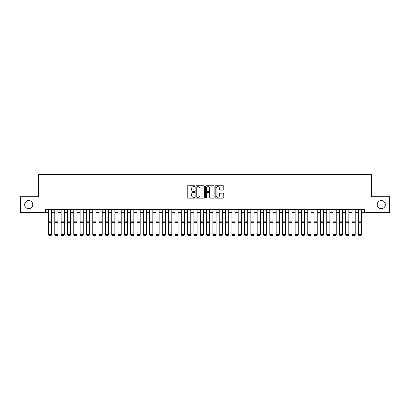 <?xml version="1.0" encoding="UTF-8"?>
<svg xmlns="http://www.w3.org/2000/svg" width="410" height="410" viewBox="0 0 410 410"><rect width="100%" height="100%" fill="white"/><g stroke="black" fill="none" stroke-linecap="round" stroke-linejoin="round"><path stroke-width="0.61" d="M194.883 186.186A0.436 0.436 0 0 0 194.448 185.75L187.852 185.75A0.62 0.62 0 0 0 187.232 186.371L187.232 197.543A0.62 0.62 0 0 0 187.852 198.163L194.448 198.163A0.436 0.436 0 0 0 194.883 197.733A0.436 0.436 0 0 0 194.448 197.297L193.592 197.297A1.988 1.988 0 0 1 191.608 195.309L191.608 194.381A1.988 1.988 0 0 1 193.592 192.392L194.448 192.392A0.436 0.436 0 0 0 194.883 191.957A0.436 0.436 0 0 0 194.448 191.521L193.592 191.521A1.988 1.988 0 0 1 191.608 189.538L191.608 188.605A1.988 1.988 0 0 1 193.592 186.622L194.448 186.622A0.436 0.436 0 0 0 194.883 186.186M377.231 204.605A4.049 4.049 0 0 0 381.279 208.654A4.049 4.049 0 0 0 385.328 204.605A4.049 4.049 0 0 0 381.279 200.557A4.049 4.049 0 0 0 377.231 204.605M24.672 204.605A4.049 4.049 0 0 0 28.72 208.654A4.049 4.049 0 0 0 32.769 204.605A4.049 4.049 0 0 0 28.72 200.557A4.049 4.049 0 0 0 24.672 204.605M223.142 190.127A0.62 0.62 0 0 0 223.763 189.507L223.763 186.371A0.62 0.62 0 0 0 223.142 185.75L215.814 185.75A0.62 0.62 0 0 0 215.194 186.371L215.194 197.543A0.62 0.62 0 0 0 215.814 198.163L223.142 198.163A0.62 0.62 0 0 0 223.763 197.543L223.763 193.761A0.62 0.62 0 0 0 223.142 193.136L220.006 193.136A0.62 0.62 0 0 0 219.386 193.761L219.386 195.637A1.66 1.66 0 0 1 217.725 197.297A1.66 1.66 0 0 1 216.065 195.637L216.065 188.282A1.66 1.66 0 0 1 217.725 186.622A1.66 1.66 0 0 1 219.386 188.282L219.386 189.507A0.62 0.62 0 0 0 220.006 190.127L223.142 190.127M45.32 212.513L20.5 212.513L20.5 196.703L38.684 196.703L38.684 174.568L371.316 174.568L371.316 196.703L389.5 196.703L389.5 212.513L364.68 212.513L364.68 209.351L45.32 209.351L45.32 212.513L48.482 212.513M204.457 186.371A0.62 0.62 0 0 0 203.837 185.75L196.513 185.75A0.62 0.62 0 0 0 195.893 186.371L195.893 197.543A0.62 0.62 0 0 0 196.513 198.163L203.837 198.163A0.62 0.62 0 0 0 204.457 197.543L204.457 186.371M206.163 185.75L213.487 185.75A0.62 0.62 0 0 1 214.107 186.371L214.107 197.543A0.62 0.62 0 0 1 213.487 198.163L210.356 198.163A0.62 0.62 0 0 1 209.735 197.543L209.735 193.013A0.62 0.62 0 0 0 209.11 192.392L207.035 192.392A0.62 0.62 0 0 0 206.414 193.013L206.414 197.733A0.436 0.436 0 0 1 205.979 198.163A0.436 0.436 0 0 1 205.543 197.733L205.543 186.371A0.62 0.62 0 0 1 206.163 185.75M51.645 212.513L54.807 212.513M57.969 212.513L61.131 212.513M64.293 212.513L67.455 212.513M70.617 212.513L73.779 212.513M76.942 212.513L80.104 212.513M83.266 212.513L86.428 212.513M89.59 212.513L92.752 212.513M95.914 212.513L99.076 212.513M102.239 212.513L105.401 212.513M108.563 212.513L111.72 212.513M114.882 212.513L118.044 212.513M121.206 212.513L124.368 212.513M127.53 212.513L130.693 212.513M133.855 212.513L137.017 212.513M140.179 212.513L143.341 212.513M146.503 212.513L149.665 212.513M152.827 212.513L155.99 212.513M159.152 212.513L162.314 212.513M165.476 212.513L168.638 212.513M171.8 212.513L174.962 212.513M178.124 212.513L181.287 212.513M184.449 212.513L187.611 212.513M190.773 212.513L193.935 212.513M197.097 212.513L200.259 212.513M203.421 212.513L206.578 212.513M209.741 212.513L212.903 212.513M216.065 212.513L219.227 212.513M222.389 212.513L225.551 212.513M228.713 212.513L231.875 212.513M235.038 212.513L238.2 212.513M241.362 212.513L244.524 212.513M247.686 212.513L250.848 212.513M254.01 212.513L257.172 212.513M260.335 212.513L263.497 212.513M266.659 212.513L269.821 212.513M272.983 212.513L276.145 212.513M279.307 212.513L282.469 212.513M285.632 212.513L288.794 212.513M291.956 212.513L295.118 212.513M298.28 212.513L301.437 212.513M304.599 212.513L307.761 212.513M310.923 212.513L314.086 212.513M317.248 212.513L320.41 212.513M323.572 212.513L326.734 212.513M329.896 212.513L333.058 212.513M336.22 212.513L339.383 212.513M342.545 212.513L345.707 212.513M348.869 212.513L352.031 212.513M355.193 212.513L358.355 212.513M361.517 212.513L364.68 212.513M197.195 186.622A0.436 0.436 0 0 0 196.759 187.052L196.759 196.861A0.436 0.436 0 0 0 197.195 197.297L198.097 197.297A1.988 1.988 0 0 0 200.08 195.309L200.08 188.605A1.988 1.988 0 0 0 198.097 186.622L197.195 186.622M209.735 188.313A1.66 1.66 0 0 0 208.075 186.652A1.66 1.66 0 0 0 206.414 188.313L206.414 190.901A0.62 0.62 0 0 0 207.035 191.521L209.11 191.521A0.62 0.62 0 0 0 209.735 190.901L209.735 188.313M51.645 209.351L51.645 234.648L51.173 235.432L48.959 235.386L51.173 235.432M48.959 235.432L48.482 234.53L51.645 234.53L51.173 235.386M48.482 209.351L48.482 234.53L48.959 235.386M54.807 234.648L55.283 235.432L54.807 234.53L57.969 234.53L57.497 235.432L55.283 235.386L57.497 235.432M61.131 234.648L61.608 235.432L61.131 234.53L64.293 234.53L63.816 235.432L61.608 235.386L63.816 235.432M67.455 234.648L67.927 235.432L67.455 234.53L70.617 234.53L70.141 235.432L67.927 235.386L70.141 235.432M73.779 234.648L74.251 235.432L73.779 234.53L76.942 234.53L76.465 235.432L74.251 235.386L76.465 235.432M57.969 209.351L57.969 234.53L57.497 235.386M54.807 209.351L54.807 234.53L55.283 235.386M64.293 209.351L64.293 234.53L63.816 235.386M61.131 209.351L61.131 234.53L61.608 235.386M70.617 209.351L70.617 234.53L70.141 235.386M67.455 209.351L67.455 234.53L67.927 235.386M76.942 209.351L76.942 234.53L76.465 235.386M73.779 209.351L73.779 234.53L74.251 235.386M80.104 234.648L80.575 235.432L80.104 234.53L83.266 234.53L82.789 235.432L80.575 235.386L82.789 235.432M83.266 209.351L83.266 234.53L82.789 235.386M80.104 209.351L80.104 234.53L80.575 235.386M86.428 234.648L86.899 235.432L86.428 234.53L89.59 234.53L89.113 235.432L86.899 235.386L89.113 235.432M89.59 209.351L89.59 234.53L89.113 235.386M86.428 209.351L86.428 234.53L86.899 235.386M92.752 234.648L93.224 235.432L92.752 234.53L95.914 234.53L95.438 235.432L93.224 235.386L95.438 235.432M95.914 209.351L95.914 234.53L95.438 235.386M92.752 209.351L92.752 234.53L93.224 235.386M99.076 234.648L99.548 235.432L99.076 234.53L102.239 234.53L101.762 235.432L99.548 235.386L101.762 235.432M102.239 209.351L102.239 234.53L101.762 235.386M99.076 209.351L99.076 234.53L99.548 235.386M105.401 234.648L105.872 235.432L105.401 234.53L108.563 234.53L108.086 235.432L105.872 235.386L108.086 235.432M108.563 209.351L108.563 234.53L108.086 235.386M105.401 209.351L105.401 234.53L105.872 235.386M111.72 234.648L112.196 235.432L111.72 234.53L114.882 234.53L114.41 235.432L112.196 235.386L114.41 235.432M114.882 209.351L114.882 234.53L114.41 235.386M111.72 209.351L111.72 234.53L112.196 235.386M118.044 234.648L118.521 235.432L118.044 234.53L121.206 234.53L120.735 235.432L118.521 235.386L120.735 235.432M121.206 209.351L121.206 234.53L120.735 235.386M118.044 209.351L118.044 234.53L118.521 235.386M124.368 234.648L124.845 235.432L124.368 234.53L127.53 234.53L127.059 235.432L124.845 235.386L127.059 235.432M127.53 209.351L127.53 234.53L127.059 235.386M124.368 209.351L124.368 234.53L124.845 235.386M130.693 234.648L131.169 235.432L130.693 234.53L133.855 234.53L133.383 235.432L131.169 235.386L133.383 235.432M133.855 209.351L133.855 234.53L133.383 235.386M130.693 209.351L130.693 234.53L131.169 235.386M137.017 234.648L137.493 235.432L137.017 234.53L140.179 234.53L139.708 235.432L137.493 235.386L139.708 235.432M140.179 209.351L140.179 234.53L139.708 235.386M137.017 209.351L137.017 234.53L137.493 235.386M143.341 234.648L143.818 235.432L143.341 234.53L146.503 234.53L146.032 235.432L143.818 235.386L146.032 235.432M146.503 209.351L146.503 234.53L146.032 235.386M143.341 209.351L143.341 234.53L143.818 235.386M149.665 234.648L150.142 235.432L149.665 234.53L152.827 234.53L152.356 235.432L150.142 235.386L152.356 235.432M152.827 209.351L152.827 234.53L152.356 235.386M149.665 209.351L149.665 234.53L150.142 235.386M155.99 234.648L156.466 235.432L155.99 234.53L159.152 234.53L158.675 235.432L156.466 235.386L158.675 235.432M159.152 209.351L159.152 234.53L158.675 235.386M155.99 209.351L155.99 234.53L156.466 235.386M162.314 234.648L162.785 235.432L162.314 234.53L165.476 234.53L164.999 235.432L162.785 235.386L164.999 235.432M165.476 209.351L165.476 234.53L164.999 235.386M162.314 209.351L162.314 234.53L162.785 235.386M168.638 234.648L169.11 235.432L168.638 234.53L171.8 234.53L171.324 235.432L169.11 235.386L171.324 235.432M171.8 209.351L171.8 234.53L171.324 235.386M168.638 209.351L168.638 234.53L169.11 235.386M174.962 234.648L175.434 235.432L174.962 234.53L178.124 234.53L177.648 235.432L175.434 235.386L177.648 235.432M178.124 209.351L178.124 234.53L177.648 235.386M174.962 209.351L174.962 234.53L175.434 235.386M181.287 234.648L181.758 235.432L181.287 234.53L184.449 234.53L183.972 235.432L181.758 235.386L183.972 235.432M184.449 209.351L184.449 234.53L183.972 235.386M181.287 209.351L181.287 234.53L181.758 235.386M187.611 234.648L188.082 235.432L187.611 234.53L190.773 234.53L190.296 235.432L188.082 235.386L190.296 235.432M190.773 209.351L190.773 234.53L190.296 235.386M187.611 209.351L187.611 234.53L188.082 235.386M193.935 234.648L194.407 235.432L193.935 234.53L197.097 234.53L196.621 235.432L194.407 235.386L196.621 235.432M197.097 209.351L197.097 234.53L196.621 235.386M193.935 209.351L193.935 234.53L194.407 235.386M200.259 234.648L200.731 235.432L200.259 234.53L203.421 234.53L202.945 235.432L200.731 235.386L202.945 235.432M203.421 209.351L203.421 234.53L202.945 235.386M200.259 209.351L200.259 234.53L200.731 235.386M206.578 234.648L207.055 235.432L206.578 234.53L209.741 234.53L209.269 235.432L207.055 235.386L209.269 235.432M212.903 234.648L213.379 235.432L212.903 234.53L216.065 234.53L215.593 235.432L213.379 235.386L215.593 235.432M219.227 234.648L219.704 235.432L219.227 234.53L222.389 234.53L221.918 235.432L219.704 235.386L221.918 235.432M209.741 209.351L209.741 234.53L209.269 235.386M206.578 209.351L206.578 234.53L207.055 235.386M216.065 209.351L216.065 234.53L215.593 235.386M212.903 209.351L212.903 234.53L213.379 235.386M222.389 209.351L222.389 234.53L221.918 235.386M219.227 209.351L219.227 234.53L219.704 235.386M225.551 234.648L226.028 235.432L225.551 234.53L228.713 234.53L228.242 235.432L226.028 235.386L228.242 235.432M228.713 209.351L228.713 234.53L228.242 235.386M225.551 209.351L225.551 234.53L226.028 235.386M231.875 234.648L232.352 235.432L231.875 234.53L235.038 234.53L234.566 235.432L232.352 235.386L234.566 235.432M235.038 209.351L235.038 234.53L234.566 235.386M231.875 209.351L231.875 234.53L232.352 235.386M238.2 234.648L238.676 235.432L238.2 234.53L241.362 234.53L240.89 235.432L238.676 235.386L240.89 235.432M241.362 209.351L241.362 234.53L240.89 235.386M238.2 209.351L238.2 234.53L238.676 235.386M244.524 234.648L245.001 235.432L244.524 234.53L247.686 234.53L247.215 235.432L245.001 235.386L247.215 235.432M247.686 209.351L247.686 234.53L247.215 235.386M244.524 209.351L244.524 234.53L245.001 235.386M250.848 234.648L251.325 235.432L250.848 234.53L254.01 234.53L253.534 235.432L251.325 235.386L253.534 235.432M254.01 209.351L254.01 234.53L253.534 235.386M250.848 209.351L250.848 234.53L251.325 235.386M257.172 234.648L257.644 235.432L257.172 234.53L260.335 234.53L259.858 235.432L257.644 235.386L259.858 235.432M260.335 209.351L260.335 234.53L259.858 235.386M257.172 209.351L257.172 234.53L257.644 235.386M263.497 234.648L263.968 235.432L263.497 234.53L266.659 234.53L266.182 235.432L263.968 235.386L266.182 235.432M266.659 209.351L266.659 234.53L266.182 235.386M263.497 209.351L263.497 234.53L263.968 235.386M269.821 234.648L270.292 235.432L269.821 234.53L272.983 234.53L272.507 235.432L270.292 235.386L272.507 235.432M272.983 209.351L272.983 234.53L272.507 235.386M269.821 209.351L269.821 234.53L270.292 235.386M276.145 234.648L276.617 235.432L276.145 234.53L279.307 234.53L278.831 235.432L276.617 235.386L278.831 235.432M279.307 209.351L279.307 234.53L278.831 235.386M276.145 209.351L276.145 234.53L276.617 235.386M282.469 234.648L282.941 235.432L282.469 234.53L285.632 234.53L285.155 235.432L282.941 235.386L285.155 235.432M285.632 209.351L285.632 234.53L285.155 235.386M282.469 209.351L282.469 234.53L282.941 235.386M288.794 234.648L289.265 235.432L288.794 234.53L291.956 234.53L291.479 235.432L289.265 235.386L291.479 235.432M291.956 209.351L291.956 234.53L291.479 235.386M288.794 209.351L288.794 234.53L289.265 235.386M295.118 234.648L295.589 235.432L295.118 234.53L298.28 234.53L297.803 235.432L295.589 235.386L297.803 235.432M298.28 209.351L298.28 234.53L297.803 235.386M295.118 209.351L295.118 234.53L295.589 235.386M301.437 234.648L301.914 235.432L301.437 234.53L304.599 234.53L304.128 235.432L301.914 235.386L304.128 235.432M304.599 209.351L304.599 234.53L304.128 235.386M301.437 209.351L301.437 234.53L301.914 235.386M307.761 234.648L308.238 235.432L307.761 234.53L310.923 234.53L310.452 235.432L308.238 235.386L310.452 235.432M310.923 209.351L310.923 234.53L310.452 235.386M307.761 209.351L307.761 234.53L308.238 235.386M314.086 234.648L314.562 235.432L314.086 234.53L317.248 234.53L316.776 235.432L314.562 235.386L316.776 235.432M317.248 209.351L317.248 234.53L316.776 235.386M314.086 209.351L314.086 234.53L314.562 235.386M320.41 234.648L320.886 235.432L320.41 234.53L323.572 234.53L323.101 235.432L320.886 235.386L323.101 235.432M323.572 209.351L323.572 234.53L323.101 235.386M320.41 209.351L320.41 234.53L320.886 235.386M326.734 234.648L327.211 235.432L326.734 234.53L329.896 234.53L329.425 235.432L327.211 235.386L329.425 235.432M329.896 209.351L329.896 234.53L329.425 235.386M326.734 209.351L326.734 234.53L327.211 235.386M333.058 234.648L333.535 235.432L333.058 234.53L336.22 234.53L335.749 235.432L333.535 235.386L335.749 235.432M336.22 209.351L336.22 234.53L335.749 235.386M333.058 209.351L333.058 234.53L333.535 235.386M339.383 234.648L339.859 235.432L339.383 234.53L342.545 234.53L342.073 235.432L339.859 235.386L342.073 235.432M342.545 209.351L342.545 234.53L342.073 235.386M339.383 209.351L339.383 234.53L339.859 235.386M345.707 234.648L346.183 235.432L345.707 234.53L348.869 234.53L348.392 235.432L346.183 235.386L348.392 235.432M348.869 209.351L348.869 234.53L348.392 235.386M345.707 209.351L345.707 234.53L346.183 235.386M352.031 234.648L352.503 235.432L352.031 234.53L355.193 234.53L354.717 235.432L352.503 235.386L354.717 235.432M355.193 209.351L355.193 234.53L354.717 235.386M352.031 209.351L352.031 234.53L352.503 235.386M358.355 234.648L358.827 235.432L358.355 234.53L361.517 234.53L361.041 235.432L358.827 235.386L361.041 235.432M361.517 209.351L361.517 234.53L361.041 235.386M358.355 209.351L358.355 234.53L358.827 235.386M51.645 221.154L48.482 221.154M51.645 222.353L48.482 222.353M57.969 221.154L54.807 221.154M57.969 222.353L54.807 222.353M64.293 221.154L61.131 221.154M64.293 222.353L61.131 222.353M70.617 221.154L67.455 221.154M70.617 222.353L67.455 222.353M76.942 221.154L73.779 221.154M76.942 222.353L73.779 222.353M83.266 221.154L80.104 221.154M83.266 222.353L80.104 222.353M89.59 221.154L86.428 221.154M89.59 222.353L86.428 222.353M95.914 221.154L92.752 221.154M95.914 222.353L92.752 222.353M102.239 221.154L99.076 221.154M102.239 222.353L99.076 222.353M108.563 221.154L105.401 221.154M108.563 222.353L105.401 222.353M114.882 221.154L111.72 221.154M114.882 222.353L111.72 222.353M121.206 221.154L118.044 221.154M121.206 222.353L118.044 222.353M127.53 221.154L124.368 221.154M127.53 222.353L124.368 222.353M133.855 221.154L130.693 221.154M133.855 222.353L130.693 222.353M140.179 221.154L137.017 221.154M140.179 222.353L137.017 222.353M146.503 221.154L143.341 221.154M146.503 222.353L143.341 222.353M152.827 221.154L149.665 221.154M152.827 222.353L149.665 222.353M159.152 221.154L155.99 221.154M159.152 222.353L155.99 222.353M165.476 221.154L162.314 221.154M165.476 222.353L162.314 222.353M171.8 221.154L168.638 221.154M171.8 222.353L168.638 222.353M178.124 221.154L174.962 221.154M178.124 222.353L174.962 222.353M184.449 221.154L181.287 221.154M184.449 222.353L181.287 222.353M190.773 221.154L187.611 221.154M190.773 222.353L187.611 222.353M197.097 221.154L193.935 221.154M197.097 222.353L193.935 222.353M203.421 221.154L200.259 221.154M203.421 222.353L200.259 222.353M209.741 221.154L206.578 221.154M209.741 222.353L206.578 222.353M216.065 221.154L212.903 221.154M216.065 222.353L212.903 222.353M222.389 221.154L219.227 221.154M222.389 222.353L219.227 222.353M228.713 221.154L225.551 221.154M228.713 222.353L225.551 222.353M235.038 221.154L231.875 221.154M235.038 222.353L231.875 222.353M241.362 221.154L238.2 221.154M241.362 222.353L238.2 222.353M247.686 221.154L244.524 221.154M247.686 222.353L244.524 222.353M254.01 221.154L250.848 221.154M254.01 222.353L250.848 222.353M260.335 221.154L257.172 221.154M260.335 222.353L257.172 222.353M266.659 221.154L263.497 221.154M266.659 222.353L263.497 222.353M272.983 221.154L269.821 221.154M272.983 222.353L269.821 222.353M279.307 221.154L276.145 221.154M279.307 222.353L276.145 222.353M285.632 221.154L282.469 221.154M285.632 222.353L282.469 222.353M291.956 221.154L288.794 221.154M291.956 222.353L288.794 222.353M298.28 221.154L295.118 221.154M298.28 222.353L295.118 222.353M304.599 221.154L301.437 221.154M304.599 222.353L301.437 222.353M310.923 221.154L307.761 221.154M310.923 222.353L307.761 222.353M317.248 221.154L314.086 221.154M317.248 222.353L314.086 222.353M323.572 221.154L320.41 221.154M323.572 222.353L320.41 222.353M329.896 221.154L326.734 221.154M329.896 222.353L326.734 222.353M336.22 221.154L333.058 221.154M336.22 222.353L333.058 222.353M342.545 221.154L339.383 221.154M342.545 222.353L339.383 222.353M348.869 221.154L345.707 221.154M348.869 222.353L345.707 222.353M355.193 221.154L352.031 221.154M355.193 222.353L352.031 222.353M361.517 221.154L358.355 221.154M361.517 222.353L358.355 222.353"/></g></svg>
